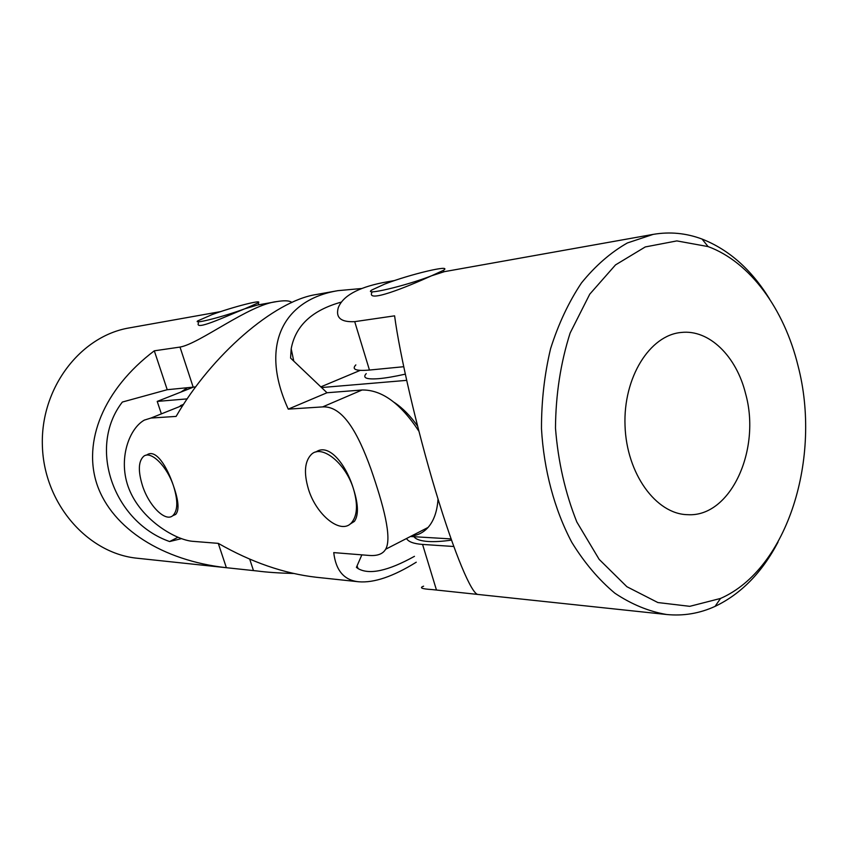 <?xml version="1.0" encoding="UTF-8"?>
<svg xmlns="http://www.w3.org/2000/svg" width="848" height="848" viewBox="0 0 848 848"><rect width="100%" height="100%" fill="white"/><g stroke="black" fill="none" stroke-linecap="round" stroke-linejoin="round"><path stroke-width="1.27" d="M220.83 311.566L129.299 327.9C80.263 336.062 40.121 388.416 42.4 446.292C44.223 504.189 87.959 553.574 137.45 558.26L257.294 570.99M291.935 302.429L290.79 301.761C288.235 300.563 283.603 300.489 276.883 301.559C249.217 304.517 199.524 343.779 180.009 347.076L154.304 350.818C103.573 389.179 82.32 441.755 97.255 485.173C112.466 528.548 162.445 560.623 226.363 567.704L257.294 571.001C266.728 572.252 278.833 573.078 293.599 573.481M276.883 301.559L257.58 305.004L244.627 308.852C223.808 317.269 194.658 331.038 198.432 323.067M218.275 543.367L226.363 567.704M181.398 538.65L169.611 541.543C113.706 521.923 87.174 447.468 122.356 402.047L167.226 389.709L195.708 386.889M154.304 350.818L167.226 389.709M212.042 314.608L197.722 320.904C192.528 324.604 223.649 316.664 244.627 308.852L258.258 302.842C263.463 299.079 232.797 306.944 212.042 314.608M180.825 392.094L187.44 387.737M177.921 537.282L169.611 541.543M161.205 413.347L157.219 401.411L187.228 398.878M192.772 387.388L157.219 401.411M416.251 562.203C393.271 576.492 374.106 583.021 358.768 581.781C344.171 580.329 335.829 570.609 333.741 552.61L369.018 555.429C377.318 556.097 382.851 554.03 385.639 549.25C392.274 537.961 383.476 505.132 370.915 468.955C358.132 433.529 343.016 405.726 322.632 406.902L362.075 389.995L327.01 392.751L290.578 358.079L291.193 348.804C295.433 325.717 312.191 310.135 341.437 302.068M361.28 288.543L337.896 290.663C283.497 299.736 258.99 345.125 288.256 409.128L322.632 406.902M337.896 290.663L316.293 294.521C274.084 300.839 211.205 355.545 176.119 416.41L150.965 418.043L144.319 420.11C128.165 429.183 116.876 462.489 130.295 491.925C143.45 521.16 175.812 539.752 192.326 541.289L218.296 543.367C251.379 562.266 284.069 573.566 316.368 577.276L358.768 581.781M349.895 524.223L354.4 521.382C358.63 515.287 358.397 504.698 353.69 489.625C346.323 464.428 328.801 442.645 315.859 452.037M173.299 515.489L175.695 514.407C179.341 510.21 178.674 500.903 173.681 486.498C167.226 466.506 155.82 448.666 147.033 454.825L145.973 455.27M183.613 404.316L180.317 405.704M361.852 554.857L356.414 567.365L358.121 568.616C369.346 575.039 388.13 570.948 414.46 556.33M411.492 535.968C418 535.3 423.512 532.459 428.049 527.456C433.879 520.831 437.197 511.365 438.024 499.059M418.901 431.229C400.669 403.415 381.727 389.667 362.075 389.995M288.256 409.128L327.01 392.751M173.681 486.498C167.289 466.57 151.241 450.5 143.874 456.139C138.33 461.015 137.895 470.947 142.57 485.957C148.994 505.8 165.233 522.167 172.706 515.754C177.804 510.846 178.133 501.094 173.681 486.498M353.69 489.625C346.101 463.58 321.943 443.97 311.428 454.348C304.686 461.227 303.658 472.728 308.354 488.84C316.039 514.884 340.896 535.109 351.475 522.824C357.273 515.881 358.015 504.814 353.69 489.625M451.072 538.915L410.453 536.498M360.199 370.385L320.82 386.868M321.54 387.547L406.648 380.36M405.28 374.148C394.638 376.533 385.798 378.038 378.749 378.664C366.431 379.597 362.266 377.911 366.241 373.618M394.235 402.408C402.652 408.015 410.432 415.912 417.587 426.109M413.941 536.71C415.891 539.37 420.65 540.971 428.198 541.49C434.579 541.883 442.349 541.427 451.496 540.112M778.04 542.073C762.087 572.485 741.088 593.929 715.044 606.394C699.558 613.464 683.414 616.167 666.613 614.503C648.847 611.472 631.601 604.37 614.864 593.197C598.762 579.735 584.399 562.765 571.764 542.275C554.422 509.447 543.822 469.972 541.48 428.632C541.427 401.019 544.469 374.339 550.606 348.592C558.419 323.978 568.701 302.1 581.452 282.967C595.349 265.816 610.645 252.492 627.34 242.973L653.161 234.387C669.803 231.536 686.106 233.094 702.049 239.062C728.909 249.651 751.36 269.547 769.433 298.761M423.597 586.191C419.06 587.812 421.816 588.936 431.876 589.551L477.954 594.448C471.711 594.247 454.602 554.263 435.586 491.045C416.58 427.911 399.673 354.337 394.596 315.838L354.708 321.646C340.907 322.335 335.437 317.671 338.299 307.633C342.857 296.058 357.633 287.748 382.618 282.681L394.638 280.529M653.161 234.387L444.479 271.636L431.558 275.791C406.489 287.154 364.81 304.019 372.261 291.818M798.01 365.711C821.998 457.231 787.856 568.955 720.535 598.444L689.774 606.331L657.868 602.546L626.895 586.721L599.154 559.362L576.831 521.997C565.213 492.868 558.101 461.577 555.482 428.145C555.726 394.596 560.613 362.891 570.142 333.01L589.763 294.161L615.51 264.905L645.275 246.938L676.852 240.906L708.091 246.588C750.194 262.053 784.199 309.17 798.01 365.711M453.775 546.494L422.569 544.427C413.697 543.78 408.354 541.798 406.542 538.512M355.842 364.905C351.422 369.474 355.959 371.191 369.452 370.046L403.701 366.718M745.572 393.599C761.356 449.599 730.626 517.46 687.654 514.683C656.087 514.227 626.534 473.767 625.029 425.675C623.132 377.604 649.748 335.151 681.209 332.469C709.14 329.225 736.382 356.202 745.572 393.599M384.738 284.069C409.913 274.275 453.479 263.94 443.419 270.342L431.558 275.791C405.948 285.871 361.937 296.185 371.859 289.974L384.738 284.069M180.009 347.076L193.185 387.186M249.694 559.108L253.467 570.587M150.965 418.043L183.051 405.185M436.466 590.038L422.569 544.427M369.452 370.046L354.708 321.646M291.118 302.81L290.79 301.761M258.863 304.771L258.258 302.842M358.121 568.616L357.04 565.945M293.779 361.121L291.193 348.804M175.695 514.418L172.706 515.754M354.39 521.382L351.475 522.824M428.049 527.456L385.639 549.25M431.876 589.551L666.613 614.503M708.091 246.588L702.049 239.062M720.535 598.444L715.044 606.394M443.419 270.342L443.843 271.763"/></g></svg>
